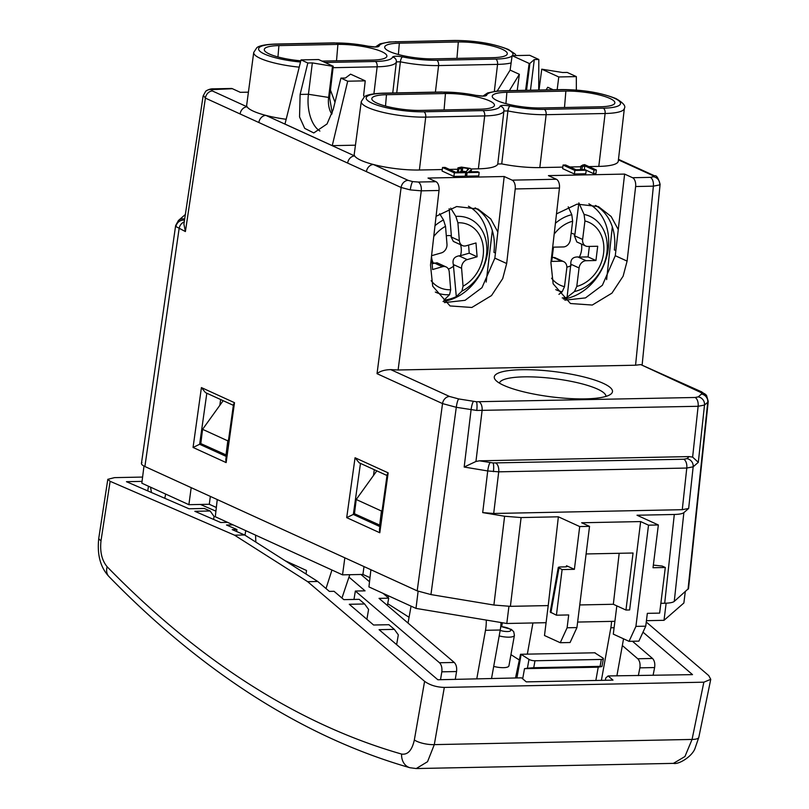 <?xml version="1.0" encoding="UTF-8"?>
<svg xmlns="http://www.w3.org/2000/svg" width="809" height="809" viewBox="0 0 809 809"><rect width="100%" height="100%" fill="white"/><g stroke="black" fill="none" stroke-linecap="round" stroke-linejoin="round"><path stroke-width="1.21" d="M445.456 93.52A32.057 6.846 -172.9 0 1 489.415 100.822A32.057 6.846 -172.9 0 1 494.42 105.433A32.057 6.846 -172.9 0 1 479.798 109.205L420.822 110.398A32.057 6.846 -172.9 0 1 388.229 106.748A32.057 6.846 -172.9 0 1 371.827 98.698A32.057 6.846 -172.9 0 1 386.469 94.714L445.456 93.52L444.07 109.933M565.875 91.093A32.057 6.846 -172.9 0 1 609.834 98.405A32.057 6.846 -172.9 0 1 614.84 103.006A32.057 6.846 -172.9 0 1 600.217 106.788L541.241 107.971A32.057 6.846 -172.9 0 1 508.649 104.331A32.057 6.846 -172.9 0 1 492.246 96.271A32.057 6.846 -172.9 0 1 506.889 92.287L565.875 91.093L564.49 107.506M300.806 60.817A32.057 6.846 -172.9 0 1 264.27 49.582A32.057 6.846 -172.9 0 1 278.913 45.597L337.899 44.404A32.057 6.846 -172.9 0 1 381.858 51.705A32.057 6.846 -172.9 0 1 386.864 56.317A32.057 6.846 -172.9 0 1 372.251 60.088L322.002 61.1M458.319 41.977A32.057 6.846 -172.9 0 1 502.278 49.288A32.057 6.846 -172.9 0 1 507.283 53.89A32.057 6.846 -172.9 0 1 492.671 57.672L433.685 58.855A32.057 6.846 -172.9 0 1 401.092 55.214A32.057 6.846 -172.9 0 1 384.7 47.155A32.057 6.846 -172.9 0 1 399.333 43.17L458.319 41.977L456.933 58.39M603.15 383.294A59.553 12.711 -172.9 0 1 610.704 394.236A59.553 12.711 -172.9 0 1 562.892 398.068A59.553 12.711 -172.9 0 1 503.613 385.296A59.553 12.711 -172.9 0 1 495.371 379.866A59.553 12.711 -172.9 0 1 531.341 369.784A59.553 12.711 -172.9 0 1 603.15 383.294M605.951 396.4A53.677 11.457 7.1 0 0 597.517 389.089A53.677 11.457 7.1 0 0 538.885 377.206A53.677 11.457 7.1 0 0 499.446 383.132M439.024 190.479L430.499 265.059L432.714 286.214L450.047 305.944L471.859 307.471L491.508 295.568L502.713 278.589L506.677 263.522L515.212 188.942A7.352 4.035 -91.2 0 0 512.148 180.144L504.199 176.514L428.012 178.051L435.96 181.681A7.352 4.035 88.8 0 1 439.024 190.479L421.277 190.833L398.109 369.996L390.757 369.622L449.541 396.471L458.713 398.938L476.359 401.749L695.062 397.482L698.248 396.875L701.484 394.054L701.585 392.83A7.352 7.038 -37 0 1 706.57 395.53L708.239 401.385L688.52 588.548L674.261 601.4C672.886 602.503 669.69 603.12 664.695 603.241L660.852 603.322L666.141 603.211L664.017 620.321L646.431 620.675M635.914 626.388L645.744 626.186L638.888 641.132L629.058 641.335L635.914 626.388L648.525 525.172L640.647 521.572L629.635 609.956L625.954 610.037L633.053 553.012L586.11 553.953M619.178 553.285L613.343 604.272L625.954 610.037M613.343 604.272L579.75 604.95L613.343 604.272M664.695 603.241L674.301 514.473C679.297 514.352 682.493 513.735 683.868 512.633L688.651 508.457L682.27 509.69L493.692 513.482L482.7 512.603L504.604 516.243L521.097 517.568L558.372 516.809L548.219 605.587L510.388 606.346L493.894 605.031L430.944 594.575L417.191 590.863L144.892 466.51C141.737 465.033 140.746 463.719 141.939 462.586M640.647 521.572L581.661 522.766L589.539 526.356L576.938 627.572L570.082 642.518L560.253 642.72L567.109 627.774L568.707 614.941L556.42 615.194L550.221 612.039L558.261 567.503L562.103 569.576L556.42 615.194M653.359 565.107L662.177 566.057L665.311 567.493L659.638 613.111L647.342 613.353L645.744 626.186M299.219 67.147A42.169 9 -172.9 0 1 253.723 52.443L246.674 105.17A42.644 9.101 7.1 0 0 247.109 106.828A42.644 9.101 7.1 0 0 265.878 115.394A42.644 9.101 7.1 0 0 286.164 119.277M510.074 105.999A4.409 1.497 -78.4 0 0 507.91 110.924L503.906 111.005A4.409 4.308 -167.2 0 0 500.063 106.201C501.226 105.14 504.563 105.069 510.074 105.999A37.76 8.06 7.1 0 0 544.295 109.367L603.281 108.184A37.76 8.06 7.1 0 0 614.597 98.304A37.76 8.06 7.1 0 0 562.811 89.698A4.409 2.427 -91.2 0 0 562.194 89.566C583.127 89.688 601.026 92.691 615.902 98.567C623.163 102.743 625.984 106.009 624.366 108.376A42.169 9 -172.9 0 1 605.112 113.503L546.136 114.686A42.169 9 -172.9 0 1 507.91 110.924L501.732 163.903L497.768 163.984L503.906 111.005A42.169 9 -172.9 0 1 484.692 115.92L425.716 117.113A42.169 9 -172.9 0 1 382.515 112.239A42.169 9 -172.9 0 1 361.269 101.56L354.231 154.286A42.644 9.101 7.1 0 0 354.666 155.945A42.644 9.101 7.1 0 0 373.434 164.51A42.644 9.101 7.1 0 0 419.396 170.011L442.27 169.546M355.444 145.185L332.246 145.65L284.97 124.06L301.039 59.896L307.824 63.001L300.119 94.431L299.542 116.921L304.71 128.378L313.781 132.939L327.038 123.949L333.207 109.549L340.913 78.109L347.698 81.203L365.243 80.849L350.58 74.155L345.433 78.018L340.913 78.109M564.844 300.169L585.483 297.904L602.392 285.264L615.275 255.705L624.619 174.087L548.431 175.624L556.38 179.254A7.352 4.035 88.8 0 1 559.444 188.052L550.919 262.632L553.134 283.787L570.466 303.517L592.279 305.044L611.928 293.151L623.132 276.162L627.096 261.105L635.631 186.525A7.352 4.035 -91.2 0 0 632.567 177.717L650.315 177.363L653.5 176.746L652.519 175.442L618.42 159.869M624.619 174.087L632.567 177.717M588.901 166.593L598.791 166.401A42.644 9.101 7.1 0 0 618.258 161.213L624.366 108.376M501.732 163.903A42.644 9.101 7.1 0 0 539.815 167.584L562.791 167.119M570.001 166.978L580.811 166.755M471.202 168.97L478.372 168.818A42.644 9.101 7.1 0 0 497.768 163.984M449.48 169.405L457.763 169.243M586.201 170.254L593.563 173.622L595.93 173.571L596.375 170.011L584.553 164.611L582.976 165.127M584.068 169.607L584.745 169.597M583.077 164.884L580.892 166.098L580.488 169.678M574.42 174.006L585.767 173.773L586.212 170.214L584.846 169.587L576.099 169.769L565.653 164.996L563.054 165.046L562.609 168.606L574.42 174.006L574.865 170.446L586.212 170.214M470.11 170.78L471.485 169.526L470.373 168.464L461.443 167.089L457.934 167.847L458.865 168.727L461.383 168.757C460.169 168.12 460.624 167.776 462.748 167.716L468.027 168.525L466.308 172.125L466.035 171.518L465.59 175.078L466.672 176.18L478.726 175.937L479.161 172.368L477.654 171.68L468.633 171.862L470.11 170.78L469.978 171.832M460.938 172.317C459.724 171.69 460.179 171.346 462.303 171.275L466.024 171.619M457.934 167.847L457.489 171.407L458.157 172.145M453.91 176.433L465.256 176.2L465.701 172.641L464.336 172.014L455.588 172.196L445.132 167.423L442.533 167.473L442.088 171.033L453.91 176.433L454.355 172.873L465.701 172.641M248.414 92.165L240.313 92.327L232.365 88.697L211.432 89.678L212.413 90.982L247.109 106.828A7.352 5.946 -65.5 0 0 240.101 113.958L205.395 98.111L185.403 231.556L175.978 226.581L176.14 224.76M674.301 514.473L637.017 515.232L658.354 524.97L653.025 567.736L665.311 567.493M444.424 302.596L465.064 300.321L481.972 287.691L494.855 258.132L497.848 232.001L490.729 218.926L478.028 209.015L456.66 206.548L436.071 216.296M606.629 279.601L612.312 226.793M497.191 91.073L510.135 70.1L512.117 55.649L529.147 63.426L525.597 90.305M538.713 90.042L538.814 59.472L529.673 55.295L512.117 55.649M558.776 76.956L576.332 76.602L567.18 72.426L562.67 72.517L541.757 69.18L558.776 76.956L557.168 89.668M576.352 90.052L576.332 76.602M538.996 90.032L541.757 69.18M529.147 63.426L529.895 63.405L526.548 90.284M517.224 90.477L519.358 74.307L509.377 90.628M546.115 89.89L547.723 87.261L553.174 89.748M510.135 70.1L519.358 74.307M529.895 63.405L534.304 59.563L538.814 59.472M534.304 59.563L530.482 90.204M364.212 96.928L363.625 95.361L365.243 80.849M332.246 145.65L347.698 81.203M332.236 113.007L329.576 97.596L333.247 66.237L318.584 59.542L301.039 59.896M331.852 114.15A16.18 8.879 88.8 0 1 328.596 97.616L332.499 66.257L333.247 66.237M319.909 131.038A30.884 16.959 88.8 0 1 308.431 94.269L312.335 62.91L307.824 63.001M312.335 62.91L332.499 66.257M211.432 89.678A7.352 7.059 48.9 0 0 205.708 91.265L205.708 91.265C208.196 89.486 210.825 88.677 213.586 88.838L231.334 88.474A7.352 4.035 88.8 0 1 232.365 88.697M504.199 176.514L497.848 232.001M374.294 469.695L373.485 475.5M486.179 282.068L492.327 230.626M398.109 369.996L635.571 365.213L653.379 186.161A7.352 4.035 -91.2 0 0 650.315 177.363M220.645 399.535L219.836 405.329M410.294 189.903A7.352 1.345 -80.6 0 1 412.711 181.6L418.213 182.035A7.352 4.035 -91.2 0 1 421.277 190.833L410.294 189.903L401.112 187.486L347.648 163.074A7.352 5.946 -65.5 0 1 354.666 155.945L265.878 115.394A7.352 5.946 -65.5 0 0 258.86 122.523L240.101 113.958M701.585 392.83L640.728 364.586L635.571 365.213M682.27 509.69L686.78 468.047L498.718 471.829L487.726 470.949L464.174 467.036L475.945 461.474L479.464 460.817L689.238 456.589L692.625 457.115L698.309 462.323L693.161 466.813L688.651 508.457M360.47 463.385L353.341 514.443L355.859 514.393M353.341 514.443L379.876 526.588M206.821 393.214L199.631 444.272L226.227 456.428M199.692 444.272L202.21 444.222M595.525 205.415A51.463 41.593 -65.5 0 1 614.365 249.93L615.861 250.608M618.268 229.574L611.149 216.499L598.448 206.588L577.08 204.121L556.491 213.879M475.105 207.842A51.463 41.593 -65.5 0 1 493.945 252.357L495.442 253.035M640.728 364.586L701.676 391.869A7.352 5.946 114.5 0 0 699.512 391.435M417.191 590.863L442.533 403.59L377.034 373.677C380.099 371.129 384.679 369.774 390.757 369.622M205.708 91.265L203.11 95.978L183.906 224.113L185.403 231.556M334.987 102.278L330.456 90.082M193.058 447.468L201.411 387.582L234.509 402.69L233.477 404.5L225.792 459.563L226.146 462.586L193.058 447.468L199.631 444.272M201.411 387.582L205.476 392.608L233.356 405.339M379.795 532.757L379.441 529.723L387.127 474.671L388.158 472.861L379.795 532.757L346.707 517.639L353.28 514.443M387.005 475.51L359.125 462.778L355.06 457.752L388.158 472.861M629.058 641.335L613.303 634.135L616.822 605.86M558.372 516.809L579.709 526.558L589.539 526.356M648.525 525.172L658.354 524.97M560.253 642.72L544.487 635.52L548.219 605.587L508.831 606.356M566.3 566.785L566.492 565.724L574.39 569.324L579.709 526.558M567.109 627.774L576.938 627.572M574.39 569.324L562.103 569.576M550.909 612.676L558.958 568.14C557.755 567.483 558.2 567.089 560.273 566.978L565.188 566.876C567.261 566.765 567.696 566.381 566.492 565.724L567.19 566.361M562.811 89.698L503.835 90.891A37.76 8.06 7.1 0 0 486.624 95.29C485.461 96.352 482.124 96.423 476.612 95.492A4.409 1.497 -78.4 0 1 476.966 95.452L441.775 91.993A4.409 2.427 88.8 0 1 442.392 92.125L383.415 93.318A37.76 8.06 7.1 0 0 372.089 103.188A37.76 8.06 7.1 0 0 423.876 111.794L482.862 110.6A37.76 8.06 7.1 0 0 500.063 106.201M511.126 62.93A42.169 9 -172.9 0 1 497.555 64.386L438.579 65.569A42.169 9 -172.9 0 1 400.364 61.808L396.734 92.904M392.759 92.984L396.359 61.889A4.409 4.308 -167.2 0 0 392.507 57.085C393.67 56.023 397.007 55.952 402.528 56.883A37.76 8.06 7.1 0 0 436.739 60.25L495.725 59.067A37.76 8.06 7.1 0 0 512.087 55.932M512.38 55.639A37.76 8.06 7.1 0 0 507.041 49.187A37.76 8.06 7.1 0 0 455.265 40.581L396.279 41.775A37.76 8.06 7.1 0 0 379.077 46.174C377.914 47.235 374.567 47.306 369.056 46.376A4.409 1.497 -78.4 0 1 369.42 46.335L334.218 42.877A4.409 2.427 88.8 0 1 334.835 43.008L275.859 44.192A37.76 8.06 7.1 0 0 260.811 51.988A37.76 8.06 7.1 0 0 300.503 62.02M402.528 56.883A4.409 1.497 -78.4 0 0 400.364 61.808L396.359 61.889A42.169 9 -172.9 0 1 377.136 66.803L333.075 67.693M379.077 46.174A4.409 4.308 -167.2 0 0 376.094 46.831M486.624 95.29A4.409 4.308 -167.2 0 0 483.651 95.958M366.416 171.639A7.352 5.946 -65.5 0 1 373.434 164.51L408.13 180.356L412.711 181.6M618.491 159.231L619.977 160.03A7.352 5.946 114.5 0 0 619.977 160.03A7.352 5.946 114.5 0 0 618.45 159.616M580.892 166.098L582.288 166.735L581.924 169.647M582.288 166.735L584.796 165.855L584.351 169.415M584.796 165.855L594.008 170.052L593.563 173.622M594.008 170.052L596.375 170.011M563.054 165.046L574.865 170.446M458.865 168.727L458.44 172.135M460.675 168.171L461.383 168.757L460.968 172.084M462.748 167.716L462.303 171.275M468.704 169.223L468.027 168.525L467.824 170.112M466.672 176.18L467.117 172.61L466.308 172.125L465.863 175.695M467.117 172.61L479.161 172.368M442.533 167.473L454.355 172.873M142.596 477.067L114.504 477.634L107.809 479.312L110.125 481.304L101.014 540.685C99.8 551.687 101.843 560.384 107.142 566.755C153.144 613.97 200.885 653.318 250.375 684.819C299.876 716.278 350.287 739.365 401.618 754.069C407.807 754.999 412.044 750.307 414.339 739.982L424.594 681.33C429.852 685.132 436.425 687.165 444.313 687.417L434.302 744.624L427.546 761.694L416.241 768.55L673.412 763.372L684.95 756.516L692.059 739.436L703.85 682.189L444.313 687.417M148.502 486.239L147.713 490.891M142.06 481.375L126.457 481.689L189.013 508.78L204.303 508.467L210.148 510.995L194.838 511.298L220.715 522.503L227.612 522.371M643.003 632.173L692.524 674.635L608.105 675.95L605.779 677.972L605.354 680.278M608.105 675.95L612.989 680.126L526.275 681.876L521.552 677.841L437.851 679.762L379.077 629.675L394.347 629.372L388.886 624.7L373.606 625.013L349.286 604.283L364.626 603.979L359.196 599.338L343.835 599.641L334.056 591.308L329.354 591.399L317.745 581.479L244.631 534.982L232.234 529.622L236.926 529.521L226.51 525.011L233.113 524.879M244.975 535.194L245.754 530.653M213.586 519.418L214.092 516.496L210.148 510.995M236.612 531.513L236.926 529.521M317.745 581.479L307.673 581.681L424.594 681.33M703.85 682.189L710.757 679.317L708.745 675.606L646.27 622.03M244.631 534.982L234.559 535.184L110.125 481.304M234.559 535.184L307.673 581.681M366.892 619.289L368.591 609.46L364.626 603.979M396.632 644.631L398.321 634.853L394.347 629.372M151.475 492.519L150.525 487.16M685.263 591.804L683.868 602.998L664.017 620.321M614.901 621.312L577.626 622.06M546.085 622.697L506.798 623.486L415.988 608.398L368.934 586.909L370.896 569.728L418.223 591.308M369.996 577.666L362.938 574.441L342.541 574.855L215.285 516.739L217.247 499.558L344.836 557.816L342.541 574.855M216.347 507.496L209.288 504.27L188.891 504.685L141.828 483.195L143.982 466.065M415.988 608.398L418.122 591.288M188.891 504.685L191.187 487.655L143.962 466.085M349.781 574.703L341.954 598.043M306.065 574.056L306.51 570.487L285.051 560.688M326.017 588.548L331.943 570.011M255.553 535.133L255.846 542.111M508.932 606.376L506.798 623.486M380.068 525.253L354.453 513.745L356.223 499.497L376.822 470.858M382.202 509.943L381.443 511.005L379.664 525.263M381.443 511.005L356.223 499.497M226.419 455.083L200.804 443.585L202.574 429.326L223.173 400.688M228.553 439.783L227.794 440.844L226.014 455.093M227.794 440.844L202.574 429.326M209.288 504.27L210.35 496.402M362.938 574.441L363.999 566.573M493.712 666.404A11.761 3.367 10.2 0 0 508.932 665.837L514.413 635.328A11.761 3.367 -169.8 0 1 499.183 635.894M502.369 622.748L501.691 626.51M516.921 677.932L521.148 654.39A77.199 22.126 -169.8 0 1 520.541 654.279L515.515 677.962M520.541 654.279L595.111 652.782A77.199 22.126 -169.8 0 1 594.878 652.903L602.715 657.889A4.409 1.264 10.2 0 1 603.372 658.748A4.409 1.264 10.2 0 1 601.33 659.436L534.982 660.771L533.738 667.708L600.086 666.363L601.33 659.436M622.333 645.531L637.775 658.769L652.519 658.465C654.481 660.548 655.179 663.572 654.612 667.556L653.096 675.323M632.456 641.264L652.519 658.465M348.972 577.11L365.051 590.853L355.353 591.045L439.499 662.753L454.253 662.46C456.236 664.543 457.004 667.567 456.559 671.541L455.265 679.418M383.082 593.361L388.704 598.175L379.037 598.367L454.253 662.46M360.986 574.481L369.521 581.772M456.559 671.541L441.815 671.834L440.521 679.712M441.815 671.834C442.25 667.86 441.481 664.836 439.499 662.753M355.353 591.045L353.978 599.439M654.612 667.556L639.868 667.85L638.352 675.616M639.868 667.85C640.425 663.876 639.727 660.842 637.775 658.769M200.42 504.452L215.922 511.167M165.653 494.066L164.793 498.293M519.327 659.992L510.944 654.653M409.071 617.277L387.713 603.686M388.704 598.175L387.39 605.476M293.242 565.895L294.183 564.854M521.148 654.39L528.985 659.375A4.409 1.264 10.2 0 0 534.982 660.771M603.372 658.748L601.977 666.485L598.235 667.182L595.849 680.47M598.235 667.182L524.505 668.669L527.407 668.204L528.985 659.375M524.505 668.669L522.685 678.812M601.127 666.717C602.493 666.464 602.149 666.353 600.086 666.363M533.738 667.708L527.407 668.204M476.774 678.872L485.491 630.312A29.407 16.15 -91.2 0 0 486.27 620.068M408.029 623.072L411.073 606.143M501.004 622.525A29.407 16.15 88.8 0 1 500.245 630.009L485.491 630.312M491.518 678.579L500.245 630.009M616.903 675.778L623.547 638.817M527.337 654.147L532.929 622.96M601.39 680.359L610.835 627.784A29.407 16.15 -91.2 0 0 611.553 621.373M468.573 245.097L469.23 253.177L477.108 256.777L467.218 259.618A7.352 5.946 -65.5 0 0 461.595 268.295L463.051 286.194A34.554 27.921 114.5 0 0 483.347 247.918A34.554 27.921 114.5 0 0 457.894 222.778L455.861 216.418A40.44 32.673 -65.5 0 1 486.715 245.784A40.44 32.673 -65.5 0 1 461.929 291.109L456.306 296.63A49.258 39.803 114.5 0 1 443.949 300.179L449.571 294.658A40.44 32.673 -65.5 0 1 435.343 292.059M431.51 256.2L432.593 269.549L442.483 266.707A7.352 5.946 -65.5 0 1 446.103 266.93L436.981 262.763L433.482 263.431A17.646 14.259 -65.5 0 1 431.571 256.918A17.646 14.259 -65.5 0 1 431.521 256.079M446.295 235.793A17.646 14.259 -65.5 0 1 451.361 235.823L451.098 236.906L453.353 241.416L462.475 245.592A7.352 5.946 -65.5 0 1 459.35 240.678L451.098 236.906M469.23 253.177L460.463 255.695A17.646 14.259 114.5 0 0 461.241 248.403A17.646 14.259 114.5 0 0 460.533 244.702M443.039 301.484A51.463 41.593 114.5 0 0 488.11 239.525A51.463 41.593 114.5 0 0 468.431 206.234M431.561 255.715L441.36 252.904A7.352 5.946 -65.5 0 0 446.983 244.217L445.526 226.318A34.554 27.921 114.5 0 0 433.755 236.531M433.482 263.431L432.127 263.825M460.463 255.695L458.966 255.846C454.071 256.797 452.201 259.699 453.343 264.523L456.306 296.63M462.475 245.592A7.352 5.946 -65.5 0 0 466.095 245.805L475.985 242.963L477.108 256.777M446.103 266.93A7.352 5.946 -65.5 0 1 449.228 271.844L450.684 289.743L449.571 294.658M457.894 222.778L459.35 240.678M450.714 208.115L455.861 216.418M449.157 208.671L451.361 235.823M434.999 225.711A40.44 32.673 -65.5 0 1 443.494 219.967L439.611 213.687M443.494 219.967L445.526 226.318M461.929 291.109L463.051 286.194M448.378 269.033A17.646 14.259 114.5 0 0 453.819 265.949M589.367 246.432L588.062 256.918L595.94 260.518L586.11 260.71A7.352 5.946 -65.5 0 0 579.072 267.961L576.777 286.437A34.554 27.921 114.5 0 0 603.585 253.247A34.554 27.921 114.5 0 0 584.927 220.978L584.078 214.436A40.44 32.673 -65.5 0 1 606.922 252.428A40.44 32.673 -65.5 0 1 574.471 291.533L567.089 297.328A49.258 39.803 114.5 0 1 562.194 297.934M571.144 233.275A17.646 14.259 -65.5 0 1 574.906 234.559L574.38 235.682L576.827 241.952L585.716 246.017A7.352 5.946 -65.5 0 1 582.632 239.454L574.38 235.682M588.062 256.918L579.345 257.09A17.646 14.259 114.5 0 0 581.57 249.941A17.646 14.259 114.5 0 0 581.408 244.045M563.458 299.057A51.463 41.593 114.5 0 0 608.257 248.646A51.463 41.593 114.5 0 0 588.851 203.817M558.918 294.355L562.184 291.786A40.44 32.673 -65.5 0 1 555.773 289.632M561.537 261.206L553.285 257.434L554.812 257.586L563.701 261.651A7.352 5.946 -65.5 0 0 561.537 261.206L551.708 261.408L553.477 247.149L563.307 246.947A7.352 5.946 -65.5 0 0 570.345 239.697L572.641 221.221A34.554 27.921 114.5 0 0 554.175 234.104M553.285 257.434L552.173 257.636M579.345 257.09L577.859 256.949C572.903 256.918 570.557 259.335 570.82 264.199L567.089 297.328M585.716 246.017A7.352 5.946 -65.5 0 0 587.88 246.452L597.709 246.26L595.94 260.518M563.701 261.651A7.352 5.946 -65.5 0 1 566.785 268.214L564.49 286.689L562.184 291.786M584.927 220.978L582.632 239.454M578.86 202.887L584.078 214.436M578.738 203.858L574.906 234.559M555.419 223.284A40.44 32.673 -65.5 0 1 571.791 214.688L568.221 206.801M571.791 214.688L572.641 221.221M574.471 291.533L576.777 286.437M552.537 257.636A17.646 14.259 -65.5 0 1 552.294 256.635M566.856 267.122A17.646 14.259 114.5 0 0 571.033 265.665M184.755 218.4L184.139 218.936L184.432 220.564M184.037 220.159A7.352 7.038 143 0 0 175.978 226.581M144.892 466.51L179.102 228.684A7.352 5.946 -65.5 0 1 184.23 221.919M493.419 471.647A7.352 1.456 -85.4 0 0 493.005 462.94L683.716 459.239L686.902 458.632L689.238 456.589M479.464 460.817L493.005 462.94M490.153 462.586A7.352 1.345 99.4 0 0 487.726 470.949L482.7 512.603M660.104 184.24L659.77 184.887L653.379 186.161L635.631 186.525M659.77 184.887A7.352 7.059 -131.1 0 0 653.5 176.746M213.586 88.838A7.352 4.035 88.8 0 1 214.618 89.061M377.034 373.677L401.112 187.486A7.352 5.946 -65.5 0 1 408.13 180.356M476.359 401.749A7.352 1.456 94.6 0 1 476.774 410.446L456.286 407.301L430.944 594.575M692.625 457.115L698.127 406.29L476.774 410.446M475.945 461.474L482.083 410.638A7.352 4.035 -91.2 0 0 479.009 401.84M706.57 395.53L701.676 391.869M603.281 108.184A4.409 2.427 88.8 0 1 605.112 113.503L598.791 166.401M495.725 59.067A4.409 2.427 88.8 0 1 497.555 64.386L494.329 91.387M337.899 44.404L336.514 60.806M418.213 182.035L435.96 181.681M512.148 180.144L556.38 179.254M521.097 517.568L510.388 606.346M329.576 97.596L308.431 94.269L300.119 94.431M615.275 255.705L627.096 261.105M494.855 258.132L506.677 263.522M559.444 188.052L515.212 188.942M234.509 402.69L226.146 462.586M346.707 517.639L355.06 457.752M347.648 163.074L258.86 122.523M688.024 589.397L707.744 402.235L704.508 405.056L698.309 462.323M683.868 512.633L674.261 601.4M464.174 467.036L471.081 409.758A7.352 1.345 -80.6 0 1 473.518 401.395M493.894 605.031L504.604 516.243M212.413 90.982A7.352 5.946 -65.5 0 0 205.395 98.111L203.433 95.442M539.815 167.584L546.136 114.686A4.409 2.427 88.8 0 0 544.295 109.367M478.372 168.818L484.692 115.92A4.409 2.427 -91.2 0 0 482.862 110.6M419.396 170.011L425.716 117.113A4.409 2.427 -91.2 0 0 423.876 111.794M476.612 95.492A37.76 8.06 7.1 0 0 442.392 92.125M435.404 92.125L438.579 65.569A4.409 2.427 88.8 0 0 436.739 60.25M373.91 93.814L377.136 66.803A4.409 2.427 -91.2 0 0 375.305 61.484A37.76 8.06 7.1 0 0 392.507 57.085M369.056 46.376A37.76 8.06 7.1 0 0 334.835 43.008M325.056 62.495L375.305 61.484M398.382 54.516L399.333 43.17M277.952 56.943L278.913 45.597M505.928 103.643L506.889 92.287M385.509 106.06L386.469 94.714M455.265 40.581A4.409 2.427 -91.2 0 0 454.638 40.45L389.341 41.977L380.149 43.797L375.497 46.882M396.279 41.775A4.409 2.427 -91.2 0 0 395.662 41.633M334.218 42.877L275.232 44.06A4.409 2.427 88.8 0 1 275.859 44.192M503.835 90.891A4.409 2.427 -91.2 0 0 503.208 90.76L496.898 91.093L487.706 92.914L483.054 95.998M441.775 91.993L382.788 93.177A4.409 2.427 88.8 0 1 383.415 93.318M495.654 463.031A7.352 4.035 -91.2 0 1 498.718 471.829L493.692 513.482M686.902 458.632A7.352 7.059 -131.1 0 1 693.161 466.813L686.78 468.047A7.352 4.035 -91.2 0 0 683.716 459.239M698.248 396.875A7.352 7.059 -131.1 0 1 704.508 405.056L698.127 406.29A7.352 4.035 -91.2 0 0 695.062 397.482M708.239 401.385L707.744 402.235A7.352 7.059 -131.1 0 0 701.484 394.054M458.713 398.938A7.352 1.345 -80.6 0 0 456.286 407.301L442.533 403.59A7.352 5.946 114.5 0 1 449.541 396.471M642.164 364.697L660.104 184.321C658.253 177.909 656.443 175.098 654.683 175.877A7.352 5.946 114.5 0 0 652.519 175.442M141.444 463.395L175.644 225.559L178.425 220.523A7.352 7.059 48.9 0 1 184.139 218.936M107.142 566.755A14.704 10.557 135.8 0 0 108.942 576.534L108.942 576.534C155.652 624.487 204.283 664.553 254.815 696.741C305.408 728.919 357.103 752.572 409.9 767.721L416.241 768.55M414.339 739.982A14.704 4.551 9.9 0 0 434.302 744.624L692.059 739.436A14.704 4.278 -168.4 0 0 698.824 737.272L710.757 679.317M101.014 540.685A14.704 4.156 -171.3 0 1 98.809 537.965C96.928 554.438 100.306 567.291 108.942 576.534M401.618 754.069A14.704 12.145 106 0 0 409.9 767.721M500.164 630.413A7.352 2.103 10.2 0 0 508.881 631.414A7.352 2.103 10.2 0 0 509.721 628.967A7.352 2.103 10.2 0 0 500.72 626.651M614.102 627.723L610.835 627.784M442.483 266.707L434.231 262.935M467.218 259.618L458.966 255.846M461.595 268.295L453.343 264.523M431.146 280.662A34.554 27.921 114.5 0 0 450.684 289.743M586.11 260.71L577.859 256.949M579.072 267.961L570.82 264.199M551.576 278.235A34.554 27.921 114.5 0 0 564.49 286.689M516.112 55.568L514.979 53.9L508.345 49.45C493.48 43.575 475.571 40.571 454.638 40.45M275.232 44.06C260.114 44.647 257.474 47.205 256.827 47.691L253.723 52.443M375.942 47.023L369.42 46.335M562.194 89.566L503.208 90.76M382.788 93.177C367.67 93.763 365.031 96.322 364.384 96.807L361.269 101.56M483.499 96.14L476.966 95.452M654.683 175.877L619.987 160.03M178.425 220.523L185.342 214.486M471.485 169.526L471.202 171.811M698.824 737.272L695.123 748.113C692.534 756.243 678.741 764.798 673.412 763.372M107.809 479.312L98.809 537.965M514.413 635.328L513.725 631.728L511.349 629.402L500.741 626.439M388.128 597.679L388.462 595.818"/></g></svg>
